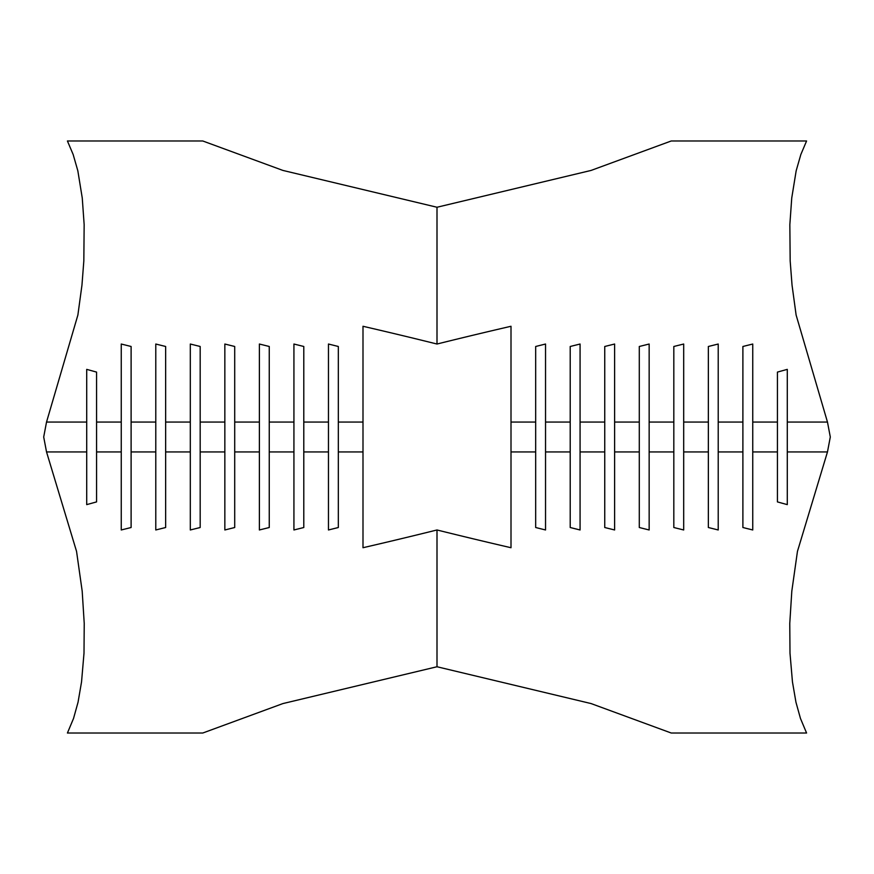 <?xml version="1.0" encoding="UTF-8"?>
<svg xmlns="http://www.w3.org/2000/svg" width="874" height="874" viewBox="0 0 874 874"><rect width="100%" height="100%" fill="white"/><g stroke="black" fill="none" stroke-linecap="round" stroke-linejoin="round"><path stroke-width="1.31" d="M437 207.247L282.914 170.43L202.757 140.976L67.418 140.976L73.165 154.523L77.83 170.78L82.254 197.994L84.155 224.651L83.828 260.933L81.959 285.132L77.884 315.033L46.53 422.055L43.7 437L46.53 451.945L76.551 551.396L82.189 591.163L84.232 623.457L84.002 653.184L81.544 681.895L78.048 702.215L73.536 718.45L67.418 733.024L202.757 733.024L282.914 703.57L437 666.753L437 529.972A2818.552 716.614 0 0 0 511.006 547.725L511.006 326.275A2818.552 716.614 0 0 0 437 344.028L437 207.247L591.086 170.43L671.243 140.976L806.582 140.976L800.835 154.523L796.17 170.78L791.746 197.994L789.845 224.651L790.172 260.933L792.041 285.132L796.116 315.033L827.47 422.055L830.3 437L827.47 451.945L797.449 551.396L791.811 591.163L789.768 623.457L789.998 653.184L792.456 681.895L795.952 702.215L800.464 718.45L806.582 733.024L671.243 733.024L591.086 703.57L437 666.753M777.423 451.945L777.423 372.095A2818.552 716.614 0 0 1 787.288 369.374L787.288 504.626A2818.552 716.614 0 0 1 777.423 501.905L777.423 451.945L752.754 451.945L752.754 344.028A2818.552 716.614 0 0 0 742.889 346.486L742.889 527.514A2818.552 716.614 0 0 0 752.754 529.972L752.754 451.945M535.675 346.486L535.675 527.514A2818.552 716.614 0 0 0 545.54 529.972L545.54 344.028A2818.552 716.614 0 0 0 535.675 346.486M570.209 346.486L570.209 527.514A2818.552 716.614 0 0 0 580.074 529.972L580.074 344.028A2818.552 716.614 0 0 0 570.209 346.486M604.742 346.486L604.742 527.514A2818.552 716.614 0 0 0 614.619 529.972L614.619 344.028A2818.552 716.614 0 0 0 604.742 346.486M639.287 346.486L639.287 527.514A2818.552 716.614 0 0 0 649.153 529.972L649.153 344.028A2818.552 716.614 0 0 0 639.287 346.486M673.821 346.486L673.821 527.514A2818.552 716.614 0 0 0 683.687 529.972L683.687 344.028A2818.552 716.614 0 0 0 673.821 346.486M708.355 346.486L708.355 527.514A2818.552 716.614 0 0 0 718.22 529.972L718.22 344.028A2818.552 716.614 0 0 0 708.355 346.486M200.179 527.514A2818.552 716.614 180 0 1 190.314 529.972L190.314 344.028A2818.552 716.614 180 0 1 200.179 346.486L200.179 527.514M165.645 451.945L165.645 527.514A2818.552 716.614 180 0 1 155.78 529.972L155.78 344.028A2818.552 716.614 180 0 1 165.645 346.486L165.645 451.945L190.314 451.945M131.111 451.945L131.111 527.514A2818.552 716.614 180 0 1 121.246 529.972L121.246 344.028A2818.552 716.614 180 0 1 131.111 346.486L131.111 451.945L155.78 451.945M96.577 451.945L96.577 501.905A2818.552 716.614 180 0 1 86.712 504.626L86.712 369.374A2818.552 716.614 180 0 1 96.577 372.095L96.577 451.945L121.246 451.945M437 529.972A2818.552 716.614 180 0 1 362.994 547.725L362.994 326.275A2818.552 716.614 180 0 1 437 344.028M338.325 451.945L338.325 527.514A2818.552 716.614 180 0 1 328.46 529.972L328.46 344.028A2818.552 716.614 180 0 1 338.325 346.486L338.325 451.945L362.994 451.945M303.791 451.945L303.791 527.514A2818.552 716.614 180 0 1 293.926 529.972L293.926 344.028A2818.552 716.614 180 0 1 303.791 346.486L303.791 451.945L328.46 451.945M269.258 451.945L269.258 527.514A2818.552 716.614 180 0 1 259.381 529.972L259.381 344.028A2818.552 716.614 180 0 1 269.258 346.486L269.258 451.945L293.926 451.945M234.713 451.945L234.713 527.514A2818.552 716.614 180 0 1 224.847 529.972L224.847 344.028A2818.552 716.614 180 0 1 234.713 346.486L234.713 451.945L259.381 451.945M827.47 422.055L787.288 422.055M535.675 422.055L511.006 422.055M570.209 422.055L545.54 422.055M604.742 422.055L580.074 422.055M639.287 422.055L614.619 422.055M673.821 422.055L649.153 422.055M708.355 422.055L683.687 422.055M742.889 422.055L718.22 422.055M777.423 422.055L752.754 422.055M673.821 451.945L649.153 451.945M639.287 451.945L614.619 451.945M604.742 451.945L580.074 451.945M570.209 451.945L545.54 451.945M535.675 451.945L511.006 451.945M827.47 451.945L787.288 451.945M742.889 451.945L718.22 451.945M708.355 451.945L683.687 451.945M46.53 451.945L86.712 451.945M200.179 451.945L224.847 451.945M338.325 422.055L362.994 422.055M96.577 422.055L121.246 422.055M131.111 422.055L155.78 422.055M165.645 422.055L190.314 422.055M200.179 422.055L224.847 422.055M234.713 422.055L259.381 422.055M269.258 422.055L293.926 422.055M303.791 422.055L328.46 422.055M46.53 422.055L86.712 422.055"/></g></svg>

